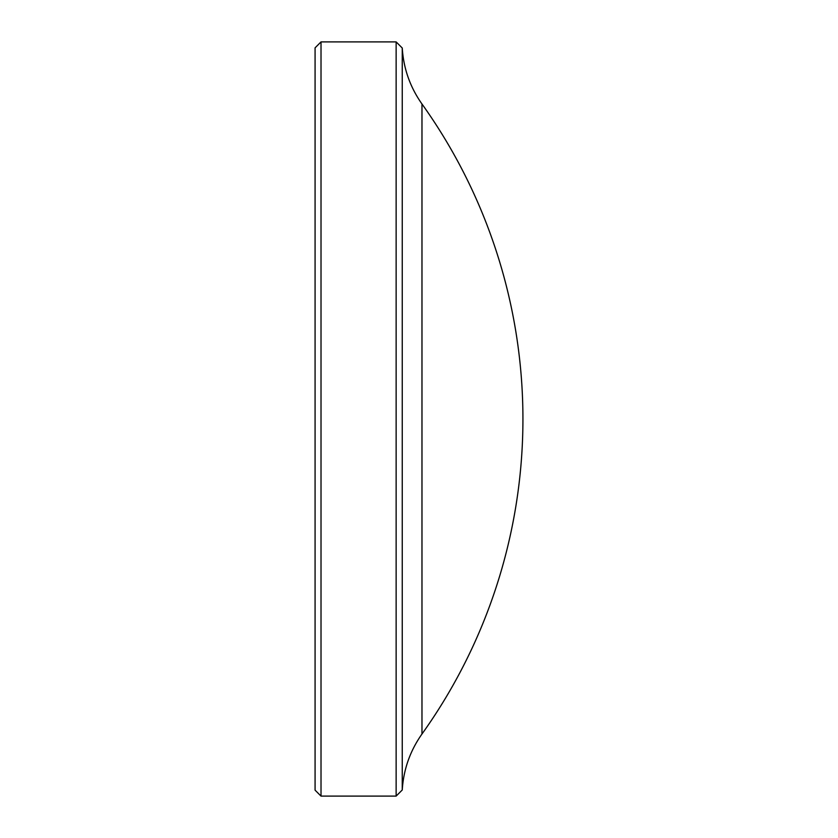 <?xml version="1.0" encoding="UTF-8"?>
<svg xmlns="http://www.w3.org/2000/svg" width="838" height="838" viewBox="0 0 838 838"><rect width="100%" height="100%" fill="white"/><g stroke="black" fill="none" stroke-linecap="round" stroke-linejoin="round"><path stroke-width="0.63" stroke-dasharray="4.19 3.14" d="M402.25 789.983L402.25 48.017M396.133 41.9L396.133 796.1M315.078 47.839L315.078 790.161M321.017 796.1L321.017 41.9M421.975 103.985L421.975 734.015"/><path stroke-width="1.26" d="M421.975 103.985A541.956 541.956 0 0 1 421.975 734.015L421.975 103.985C410.117 87.194 403.539 68.538 402.25 48.017L402.25 789.983L396.133 796.1L396.133 41.9L321.017 41.9L321.017 796.1L315.078 790.161L315.078 47.839L321.017 41.9M396.133 796.1L321.017 796.1M421.975 734.015C410.117 750.806 403.539 769.462 402.25 789.983M402.25 48.017L396.133 41.9"/></g></svg>
